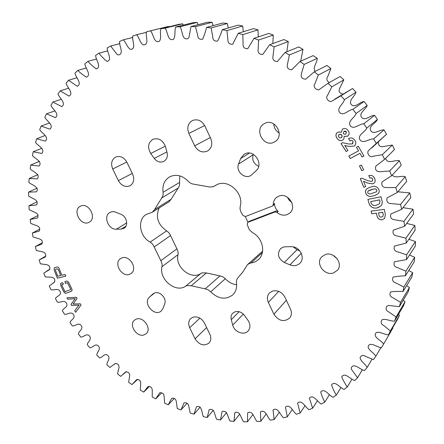 <?xml version="1.0" encoding="UTF-8"?>
<svg xmlns="http://www.w3.org/2000/svg" width="444" height="444" viewBox="0 0 444 444"><rect width="100%" height="100%" fill="white"/><g stroke="black" fill="none" stroke-linecap="round" stroke-linejoin="round"><path stroke-width="0.67" d="M247.697 222.483L249.323 221.273L247.697 222.483L247.225 224.547L249.312 229.709L252.558 232.706C262.87 237.901 266.078 253.136 258.38 259.668L254.945 261.949L249.55 263.409L247.513 264.618L242.624 272.294L238.189 277.461C236.78 278.915 236.219 280.758 236.502 282.978C237.102 287.829 235.875 291.786 232.811 294.855C225.663 300.094 218.304 299.078 210.739 291.813L208.175 289.777L205.206 288.889L219.969 275.907L206.377 272.949L202.07 272.849L200.982 273.387C191.214 280.514 174.647 266.872 178.038 254.623L178.166 252.569L177.683 250.46L170.169 234.765L168.676 232.517L166.605 230.863C157.853 224.57 155.372 216.927 159.163 207.942M247.513 264.618L262.609 251.149M205.206 288.889L191.231 285.736L186.813 285.597L185.697 286.147L200.982 273.387M249.323 221.273L276.09 210.994L278.149 211.444C275.807 209.235 274.581 206.593 274.481 203.507L273.848 204.917L272.25 206.11L245.443 216.528L242.996 215.507L240.876 211.916L240.043 209.113L240.21 206.31C244.089 193.578 228.616 178.954 217.238 184.493L213.298 186.68L209.973 187.052L192.263 183.91L190.149 182.945L188.328 181.368C182.828 175.73 176.917 174.076 170.59 176.401L169.458 176.967C164.319 180.292 162.188 185.392 163.07 192.269L163.131 194.555L162.543 196.642L154.545 209.551L152.353 212.188L146.165 214.502C137.002 219.63 139.549 236.619 150.133 242.102L166.605 230.863M144.122 334.876L146.048 333.794C152.181 329.132 143.601 316.122 136.341 319.097L134.604 320.057C128.316 324.62 136.758 337.751 144.122 334.876M333.549 272.894L337.401 270.296C343.606 263.619 333.849 251.11 325.175 254.606L321.661 256.898C315.09 263.431 324.653 276.301 333.549 272.894M282.945 247.208L280.514 248.696C276.889 254.024 278.155 258.619 284.31 262.487L289.982 264.863C293.911 266.322 297.247 265.756 299.989 263.164C305.666 257.82 299.556 246.209 291.297 246.703L285.409 246.775L282.945 247.208M299.805 250.888L297.025 249.739L293.245 246.881M268.365 302.431C266.811 298.773 267.171 295.626 269.453 292.979L272.488 291.081C277.75 289.96 281.885 291.974 284.882 297.119L290.465 309.063C291.924 312.493 291.658 315.49 289.666 318.059C283.905 322.344 278.654 321.068 273.909 314.224L268.365 302.431L278.721 291.364M235.098 311.777L232.745 313.203C231.146 314.918 230.652 317.066 231.274 319.658L232.706 325.075C234.249 331.995 244.095 335.803 248.129 330.969C250.571 327.855 250.521 324.298 247.974 320.296L244.5 315.456C241.814 312.149 238.678 310.922 235.098 311.777M189.699 327.711C188.095 324.003 188.456 320.929 190.787 318.492L193.062 317.171C197.769 316.2 201.554 318.137 204.423 322.982L209.834 334.204C211.366 337.734 211.078 340.698 208.974 343.084C203.868 346.398 199.239 344.971 195.083 338.805L189.699 327.711L199.933 318.137M154.601 293.001L153.119 293.823L149.489 297.058C142.319 302.902 154.468 317.271 161.272 310.972L163.065 308.364L164.702 303.846C167 298.446 159.846 290.776 154.601 293.001L149.489 297.058M80.658 206.105C88.622 202.009 97.275 218.198 89.277 222.183L88.722 222.461C80.647 226.446 72.156 210.129 80.32 206.271L80.658 206.105M265.024 123.266C275.297 118.037 284.97 135.964 274.991 141.664L273.754 142.319C263.237 147.441 253.846 129.043 264.269 123.654L265.024 123.266M150.699 153.474C147.308 147.408 148.046 142.691 152.919 139.322L152.941 139.311C158.669 137.651 162.843 140.082 165.457 146.603L167.055 152.503C167.91 156.543 166.839 159.507 163.842 161.383C160.29 162.876 157.087 161.882 154.24 158.403L150.699 153.474L165.329 146.17M112.721 168.981C110.623 163.603 111.594 159.629 115.629 157.065L115.645 157.054C120.213 155.533 123.976 157.293 126.945 162.332L132.645 174.142C134.66 179.287 133.794 183.161 130.053 185.747C125.375 187.535 121.484 185.831 118.376 180.647L112.721 168.981L126.801 162.043M188.839 133.405C186.708 127.656 187.923 123.354 192.485 120.496L192.507 120.485C197.624 118.748 201.737 120.557 204.851 125.918L210.745 138.522C212.776 143.956 211.721 148.118 207.564 151.021C202.286 153.141 197.996 151.415 194.688 145.843L188.839 133.405L204.662 125.535M240.631 158.558L244.083 154.301L245.149 153.741C254.201 149.212 263.941 164.286 256.144 170.729L251.154 175.241C245.082 179.898 235.409 171.295 238.55 164.075L240.631 158.558L249.362 153.086M116.317 229.215C108.275 229.848 102.947 215.934 109.934 212.437L112.055 211.699L114.53 211.76L121.123 214.38C126.812 216.528 128.671 225.741 123.976 228.288L121.19 229.098L116.317 229.215L126.701 222.855M121.712 258.003C129.437 254.44 138.162 269.009 131.019 273.526L129.676 274.248C121.834 277.705 113.259 262.998 120.574 258.602L121.712 258.003M272.699 205.85L273.332 204.445C273.354 201.537 274.42 199.206 276.529 197.441L278.671 196.204C287.923 191.975 297.652 206.904 289.704 213.114L287.168 214.63C283.566 215.806 280.181 215.063 277.012 212.399L274.947 211.949L276.09 210.994M54.895 267.516L56.76 267.038C57.898 266.8 58.725 267.377 59.246 268.775L61.849 275.274L65.129 274.464L65.806 276.157L57.409 278.216L54.14 270.069L54.329 267.743L54.895 267.516M363.886 155.999L362.043 156.976L359.951 153.324L350.227 158.514L348.829 156.072L358.547 150.866L356.482 147.258L358.319 146.27L363.886 155.999M363.653 169.83L361.76 170.64L359.451 165.884L361.344 165.063L363.653 169.83M67.76 299.217L66.916 297.813L76.385 297.28L77.09 298.451L73.038 304.035L80.292 303.785L81.036 305.028L75.635 312.315L74.686 310.733L79.06 305.095L71.495 305.422L70.918 304.462L75.191 298.657L67.76 299.217L66.989 297.813M369.014 203.374L367.898 199.389L380.941 196.775L382.217 201.543L382.029 204.234L381.091 205.888L376.828 208.003C372.982 208.547 370.379 207.004 369.014 203.374L367.932 199.384M248.118 222.244L274.947 211.949M150.133 242.102L151.942 243.484L153.38 245.321L161.261 261.516L162.093 264.102L162.027 266.65C158.647 279.243 175.724 293.401 185.697 286.147M373.637 138.933L376.273 143.445L368.448 150.666C366.405 152.891 369.697 158.081 372.794 156.305L382.295 154.717L384.576 159.385L375.796 166.156C374.919 169.997 376.418 171.85 380.292 171.723L389.699 170.99L391.602 175.774L382.034 181.929C381.218 185.703 382.706 187.573 386.491 187.546L395.798 187.612L397.313 192.48L387.063 197.924C386.236 201.598 387.679 203.502 391.392 203.624L400.549 204.451L401.676 209.346L390.831 214.025C389.949 217.588 391.331 219.519 394.971 219.813L403.935 221.356L404.662 226.251L393.329 230.103C392.357 233.544 393.661 235.503 397.23 235.98L405.949 238.2L406.277 243.051L394.538 246.048C393.462 249.35 394.672 251.332 398.168 251.998L406.587 254.845L406.521 259.612L394.472 261.738C393.279 264.885 394.389 266.883 397.802 267.738L405.883 271.162L405.428 275.813C401.093 275.952 397.003 276.362 393.156 277.056C391.836 280.036 392.84 282.051 396.165 283.089L403.857 287.04L403.03 291.541C398.612 291.264 394.472 291.386 390.615 291.897C389.172 294.705 390.065 296.72 393.29 297.941L400.56 302.358L399.378 306.682L388.389 305.455L386.907 306.16C385.331 308.78 386.102 310.794 389.227 312.193L396.048 317.027L394.522 321.14C390.398 321.339 385.575 318.326 382.084 319.752C380.375 322.178 381.024 324.181 384.027 325.752L390.376 330.947L388.522 334.832C384.399 334.782 379.626 331.169 376.168 332.645C372.3 337.196 381.202 340.093 383.616 344.045L381.463 347.674C376.939 347.502 370.257 341.175 368.143 346.437C368.043 350.183 373.904 352.68 375.846 356.249L373.415 359.612L366.028 356.604C363.281 354.762 361.299 355.1 360.084 357.62C360.423 361.227 365.384 363.952 367.144 367.504L364.463 370.579C359.923 369.608 354.051 362.565 351.287 367.71L351.359 369.236L357.598 377.755L354.684 380.536C350.227 379.22 344.86 371.906 341.741 376.817C343.073 380.153 344.921 383.544 347.286 386.974L344.167 389.449C339.821 387.806 334.959 380.258 331.518 384.926C332.678 388.261 334.271 391.664 336.297 395.132L332.994 397.291C328.788 395.343 324.442 387.606 320.696 392.019C321.695 395.338 323.032 398.729 324.714 402.203L321.262 404.051C317.221 401.814 313.386 393.928 309.357 398.079L312.626 408.186L309.046 409.712C305.195 407.215 301.876 399.217 297.585 403.091L300.122 413.07L296.431 414.28C292.79 411.544 289.988 403.468 285.459 407.059L287.274 416.861L283.494 417.754C280.086 414.813 277.794 406.687 273.043 409.99L274.159 419.569L270.324 420.152C267.16 417.027 265.373 408.885 260.423 411.893L260.861 421.206L256.982 421.484C254.085 418.204 252.797 410.067 247.663 412.787L247.447 421.8L243.551 421.778C240.926 418.359 240.126 410.262 234.826 412.687L233.988 421.362L230.092 421.045C227.75 417.526 227.433 409.485 221.989 411.627L220.557 419.924L216.672 419.325C214.624 415.728 214.779 407.764 209.196 409.618L207.204 417.521L203.358 416.644C201.609 412.992 202.225 405.122 196.52 406.704L193.995 414.174L190.199 413.031L188.778 406.249C188.256 403.468 186.669 402.353 184.01 402.908L180.986 409.923L177.261 408.53L176.318 401.77C175.935 398.99 174.403 397.818 171.717 398.262L168.226 404.8L164.585 403.163L164.13 396.464C163.875 393.678 162.393 392.463 159.69 392.807L155.777 398.851L152.231 396.975L152.259 390.354C152.126 387.573 150.694 386.313 147.974 386.574L143.673 392.102L140.237 389.999L140.754 383.488C140.72 380.697 139.338 379.404 136.613 379.609L131.968 384.593L128.655 382.284L129.659 375.896C129.715 373.088 128.372 371.767 125.635 371.944L120.701 376.368L117.527 373.854L119.02 367.615C119.136 364.763 117.821 363.431 115.085 363.625L109.918 367.466L106.887 364.763C106.765 361.538 110.9 358.613 107.848 355.466C104.556 352.625 102.558 357.57 99.65 357.925L96.781 355.05C96.881 351.881 101.265 349.339 98.402 346.02C95.271 342.984 92.907 347.669 89.943 347.791L87.24 344.749C87.562 341.652 92.18 339.505 89.51 336.03C86.558 332.806 83.838 337.212 80.825 337.101L78.299 333.905C78.843 330.897 83.666 329.154 81.208 325.53C78.438 322.139 75.38 326.246 72.339 325.902L69.997 322.566C70.757 319.658 75.769 318.326 73.526 314.574C70.957 311.022 67.566 314.813 64.508 314.235L62.365 310.772C63.337 307.975 68.509 307.059 66.5 303.197C64.136 299.5 60.434 302.958 57.37 302.148L55.433 298.573C56.61 295.893 61.927 295.41 60.151 291.442C58.009 287.618 54.013 290.726 50.955 289.682L49.234 286.008L54.418 282.162C55.372 279.587 54.462 277.95 51.698 277.261L45.288 276.889L43.79 273.127L49.473 269.675C50.405 267.099 49.523 265.44 46.814 264.696L40.404 263.814L39.139 259.979L45.271 256.971C46.237 254.412 45.388 252.719 42.718 251.898L36.33 250.51L35.304 246.62L41.853 244.095C42.874 241.558 42.069 239.832 39.438 238.905L33.084 237.029L32.307 233.094L39.244 231.091C40.337 228.593 39.594 226.829 36.996 225.791L30.703 223.426L30.175 219.464L37.463 218.01C38.65 215.562 37.968 213.758 35.409 212.598L29.199 209.751L28.927 205.783L36.547 204.906C39.461 199.717 31.713 198.512 28.594 196.065L28.594 192.108L36.502 191.841C39.644 186.83 31.918 185.165 28.916 182.434L29.182 178.499L37.352 178.865C40.72 174.054 33.039 171.917 30.175 168.914L30.714 165.029L39.105 166.05C42.713 161.444 35.087 158.835 32.384 155.572L33.206 151.748L41.78 153.452C45.621 149.067 38.079 145.982 35.559 142.48L36.663 138.744L45.382 141.137C49.456 136.996 42.025 133.433 39.705 129.703L41.092 126.074L49.917 129.176C54.218 125.297 46.92 121.251 44.827 117.316L46.492 113.814L55.383 117.643C59.907 114.041 52.769 109.513 50.921 105.395L52.869 102.042L61.772 106.604C66.511 103.297 59.563 98.291 57.986 94.017L60.212 90.831L69.075 96.137C74.02 93.146 67.294 87.668 66.006 83.256L68.509 80.264L77.278 86.314C82.412 83.65 75.946 77.711 74.964 73.193L77.733 70.418C80.586 73.044 83.466 75.308 86.364 77.212C91.669 74.892 85.492 68.498 84.837 63.908L87.862 61.377C90.615 64.325 93.423 66.828 96.293 68.898C101.754 66.939 95.91 60.112 95.588 55.483L98.862 53.208C101.476 56.477 104.201 59.224 107.032 61.455C112.632 59.879 107.154 52.631 107.176 47.985L110.684 45.998L117.077 54.44L118.526 54.945C124.253 53.774 119.175 46.12 119.558 41.503L123.282 39.821C126.19 42.53 127.373 48.102 130.752 49.434C136.558 48.668 131.924 40.654 132.667 36.097L136.597 34.743C139.488 37.618 140.171 44.095 143.862 44.944L145.366 44.511C148.623 42.252 145.41 35.859 146.448 31.84L150.555 30.83C153.652 34.293 153.874 43.673 159.374 41.253C161.738 38.334 159.685 32.762 160.817 28.793L165.074 28.144C167.976 31.951 167.571 41.447 173.443 39.322C175.796 36.369 174.309 30.902 175.685 27.012L180.075 26.74C182.739 30.847 181.674 40.393 187.884 38.628L188.978 37.407L190.964 26.546L195.454 26.657L197.602 34.904C197.846 38.35 199.523 39.782 202.642 39.205C204.229 35.653 205.533 31.724 206.549 27.423L211.111 27.933L212.682 36.452C212.726 39.938 214.369 41.475 217.616 41.064C219.375 37.574 220.951 33.777 222.333 29.676L226.928 30.586L227.883 39.322C227.722 42.84 229.326 44.478 232.695 44.234L238.195 33.311L242.79 34.626L243.09 43.523C242.724 47.07 244.283 48.796 247.769 48.707L254.012 38.339L258.569 40.054L258.186 49.056C257.62 52.62 259.13 54.423 262.715 54.468L269.663 44.739L274.148 46.848L273.038 55.894C272.277 59.468 273.743 61.339 277.422 61.505L285.009 52.486L289.383 54.978L287.529 63.997C286.591 67.599 288.001 69.519 291.775 69.764L299.933 61.533L304.157 64.391L301.531 73.332C300.427 76.962 301.803 78.915 305.661 79.193L314.296 71.828L318.337 75.03L314.907 83.838C312.465 86.486 316.278 90.537 318.997 89.716L327.983 83.289L331.801 86.819L327.522 95.477C324.941 97.935 329.032 102.625 331.74 101.199L340.864 95.837L344.433 99.661C343.423 104.19 336.269 108.114 339.682 112.51C343.534 116.511 348.279 109.807 352.836 109.368L356.121 113.459C354.745 117.854 347.241 121.134 350.316 125.769C353.874 130.053 359.179 123.821 363.791 123.771L366.761 128.094C365.029 132.323 357.231 134.932 359.951 139.771C363.181 144.3 369.003 138.589 373.637 138.933L384.016 129.881C379.548 129.57 373.904 135.098 370.801 130.747C368.193 126.096 375.735 123.554 377.422 119.469L366.761 128.094M374.986 195.41L372.616 196.037C369.436 197.053 367.116 196.104 365.673 193.196L365.412 191.009L366.367 189.111L369.525 187.424L371.889 186.78C376.051 184.571 381.385 189.943 378.266 193.623L374.986 195.41L372.616 196.037M376.873 215.462L376.379 213.142L371.65 213.742L371.09 211.1L384.293 209.396L385.353 214.435L384.659 218.442L382.029 219.813C379.148 219.797 377.428 218.348 376.873 215.462L376.379 213.142M365.734 186.669L363.786 187.318L360.317 178.716L361.971 178.149L367.976 180.758L371.567 181.418L372.488 180.875L372.732 179.171C372.072 177.994 371.101 177.628 369.819 178.066L368.809 175.547C371.534 174.93 373.504 175.929 374.719 178.549L375.163 180.17L375.036 181.801L374.381 182.911L372.782 183.866L367.749 183.111L363.564 181.269L365.734 186.669M347.935 150.449L346.176 151.543L341.031 143.612L342.518 142.674L348.812 144.006L352.392 143.906L353.024 141.386C352.159 140.343 351.154 140.182 350.022 140.898L348.512 138.572C351.004 137.357 353.113 137.934 354.834 140.315C356.205 142.296 356.144 144.095 354.634 145.71L354.096 146.098L349.101 146.431L344.705 145.471L347.935 150.449L346.176 151.543M64.896 281.657L65.845 281.302C67.116 280.73 68.126 281.257 68.876 282.884L71.806 288.866L72.117 290.398L70.851 291.464L66.628 293.023C65.362 293.567 64.352 293.029 63.609 291.414L60.884 285.903L60.55 283.555L62.388 282.612L63.448 284.16L61.644 284.843L65.018 291.68L70.812 289.527L67.433 282.656L65.429 283.411L64.896 281.657M348.068 130.514C349.55 132.573 349.461 134.432 347.791 136.092L344.122 136.413L343.956 138.65L342.851 139.999C338.866 142.985 333.322 135.337 337.396 132.49L339.255 131.862L341.203 132.401L342.468 129.171C344.611 127.939 346.475 128.388 348.068 130.514M382.295 154.717L392.313 145.049L383.671 146.487C380.231 147.297 378.443 145.826 378.31 142.063M371.889 147.841L386.541 134.221L376.273 143.445M386.541 134.221L384.016 129.881M363.791 123.771L374.575 115.323C370.118 115.385 364.974 121.412 361.555 117.299C358.602 112.843 365.862 109.657 367.21 105.417L356.121 113.459M377.422 119.469L374.575 115.323M352.836 109.368L364.052 101.493C359.657 101.931 355.039 108.408 351.337 104.573C348.063 100.35 354.989 96.542 355.983 92.18L344.433 99.661M367.21 105.417L364.052 101.493M340.864 95.837L352.553 88.506L334.776 99.134M355.983 92.18L352.553 88.506M342.851 94.089C339.194 93.057 338.217 90.965 339.915 87.801L343.839 79.859L331.801 86.819M327.983 83.289L340.16 76.473L343.839 79.859M329.32 82.54C326.551 80.83 326.124 78.649 328.033 76.002L330.88 68.554L318.337 75.03M314.296 71.828L326.989 65.484L330.88 68.554M315.251 71.351C312.088 67.788 317.327 62.782 317.227 58.358L304.157 64.391M299.933 61.533L313.153 55.622L317.227 58.358M300.693 61.194L302.986 49.34L289.383 54.978M285.009 52.486L298.768 46.953L302.986 49.34M286.83 51.754L288.289 41.558L274.148 46.848M269.663 44.739L283.96 39.538L288.289 41.558M272.844 43.584L273.249 35.054L258.569 40.054M254.012 38.339L268.848 33.417L273.249 35.054M258.286 36.924L257.997 29.87L242.79 34.626M238.195 33.311L253.552 28.616L257.997 29.87M243.368 31.729L242.652 26.013L226.928 30.586M222.333 29.676L238.2 25.147L242.652 26.013M228.272 27.978L227.334 23.493L211.111 27.933M206.549 27.423L222.916 23.01L227.334 23.493M213.137 25.647L212.154 22.3L195.454 26.657M190.964 26.546L207.798 22.2L212.154 22.3M198.091 24.703L197.225 22.411L180.075 26.74M175.685 27.012L192.957 22.688L197.225 22.411M183.261 25.114L182.645 23.804L165.074 28.144M160.817 28.793L178.499 24.437L182.645 23.804M168.748 26.84L168.515 26.424L150.555 30.83M168.515 26.424L148.585 31.296M146.437 32.318L136.597 34.743M132.739 37.457L123.282 39.821M119.825 43.662L110.684 45.998M107.753 50.866L98.862 53.208M96.553 59.002L87.862 61.377M86.275 67.993L77.733 70.418M76.94 77.761L68.509 80.264M68.57 88.228L60.212 90.831M61.2 99.323L52.869 102.042M54.828 110.95L46.492 113.814M49.473 123.049L41.092 126.074M45.138 135.525L36.663 138.744M41.836 148.307L33.206 151.748M39.472 161.355L30.714 165.029M37.918 174.653L29.182 178.499M37.13 188.156L28.594 192.108M37.085 201.826L28.927 205.783M37.918 215.523L30.175 219.464M39.705 229.148L32.307 233.094M42.391 242.657L35.304 246.62M143.673 392.102L149.456 386.435M155.777 398.851L161.633 392.885M168.226 404.8L174.176 398.512M180.986 409.923L187.057 403.246M193.995 414.174L200.177 407.115M207.204 417.521L213.359 410.228M220.557 419.924L226.557 412.548M233.988 421.362L239.743 414.036M247.447 421.8L252.936 414.552M260.861 421.206L266.134 414.008M274.159 419.569L279.259 412.371M287.274 416.861L292.23 409.634M300.122 413.07L304.973 405.783M312.626 408.186L317.405 400.804M324.714 402.203L329.442 394.705M336.297 395.132L341.009 387.473M347.286 386.974L352.02 379.121M357.598 377.755L362.393 369.663M367.144 367.504L372.05 359.124M375.846 356.249L380.908 347.524M383.616 344.045L392.901 328.011L392.64 327.739M383.366 344.477L392.901 328.011M390.376 330.947L399.483 315.262L397.685 319.042L388.522 334.832M399.483 315.262L398.484 314.363M396.048 317.027L405.022 301.737L403.529 305.733L394.522 321.14M405.022 301.737L403.163 300.311M400.56 302.358L409.435 287.507L408.275 291.697L399.378 306.682M409.435 287.507L406.604 285.664M403.857 287.04L412.67 272.66L411.86 277.017L403.03 291.541M412.67 272.66L408.752 270.524M405.883 271.162L414.679 257.298L414.224 261.793L405.428 275.813M414.679 257.298L409.529 255.011M406.587 254.845L415.418 241.525L415.334 246.131L406.521 259.612M415.418 241.525L408.88 239.255M405.949 238.2L414.851 225.452L415.151 230.131L406.277 243.051M414.851 225.452L406.732 223.41M403.935 221.356L412.964 209.202L413.647 213.925L404.662 226.251M412.964 209.202L402.98 207.675M400.549 204.451L409.757 192.907L410.822 197.63L401.676 209.346M409.757 192.907L397.891 191.797M395.798 187.612L405.228 176.695L406.676 181.38L397.313 192.48M405.228 176.695C401.032 175.38 394.994 178.732 392.28 175.041M389.699 170.99L399.4 160.7L401.221 165.301L391.602 175.774M399.4 160.7C394.744 159.601 387.34 164.685 385.631 158.336M392.313 145.049L394.494 149.539L384.576 159.385M287.362 197.197L289.155 200.222L291.83 202.514M253.313 154.334L253.147 154.773C251.842 160.034 253.696 163.88 258.697 166.3M273.798 123.932C274.026 127.933 275.835 130.98 279.226 133.061M337.301 258.902L333.006 255.256M163.07 192.269L179.57 182.451L179.809 175.88M179.57 182.451L179.543 185.098L178.832 187.063L171.14 199.256L168.981 201.82L152.353 212.188M219.969 275.907L222.855 276.751L225.341 278.71C228.527 282.218 232.301 284.238 236.663 284.765M245.31 216.572L247.935 222.289M372.644 196.009C369.464 197.019 367.149 196.07 365.701 193.162L365.673 193.196M365.701 193.162L365.44 190.992L366.383 189.1M378.277 193.606L375.014 195.377M370.207 189.993L367.982 191.064L367.665 192.657C368.526 193.928 369.73 194.25 371.278 193.623L376.59 191.73L376.895 190.137C376.062 188.883 374.891 188.55 373.376 189.138L367.982 191.064M373.376 189.138L370.179 190.026M376.895 190.137L376.867 190.171C376.035 188.911 374.864 188.578 373.349 189.172M376.617 191.697L376.867 190.171M381.107 205.872L377.428 207.886M377.456 207.853L376.828 208.003M376.856 207.97C373.01 208.519 370.407 206.976 369.042 203.341M379.537 203.824L379.997 201.143L379.637 199.828L370.712 201.604L371.045 202.919C371.967 205.084 373.62 205.888 376.001 205.333L379.52 203.84L379.97 201.176L379.609 199.861L370.685 201.637M376.407 213.109L371.65 213.742M371.678 213.708L371.123 211.094M384.671 218.426L382.029 219.813M382.056 219.78C379.176 219.763 377.456 218.315 376.901 215.429M382.911 216.411L383.266 214.73L382.756 212.299L378.516 212.837L378.993 215.235C379.27 216.578 380.086 217.21 381.446 217.138L382.894 216.428L383.239 214.763L382.728 212.332L378.488 212.87M75.674 312.26L74.686 310.733M74.736 310.695L79.06 305.095M79.11 305.061L71.495 305.422M71.545 305.389L70.918 304.462M70.968 304.429L75.191 298.657M75.241 298.623L67.81 299.184M365.728 186.652L363.786 187.318M363.814 187.29L360.356 178.699M372.505 180.863L372.732 179.171M372.76 179.137C372.1 177.966 371.129 177.6 369.846 178.038L369.819 178.066M369.846 178.038L368.842 175.535M374.392 182.895L372.782 183.866M372.81 183.833L367.749 183.111M367.776 183.083L363.564 181.269M363.647 169.813L361.76 170.64M361.788 170.613L359.485 165.867M346.203 151.515L341.064 143.59M352.758 143.64L353.024 141.386M353.058 141.358C352.186 140.321 351.187 140.154 350.05 140.87L350.022 140.898M350.05 140.87L348.551 138.556M354.651 145.699L354.096 146.098M354.129 146.076L349.101 146.431M349.134 146.403L344.705 145.471M363.88 155.994L362.043 156.976M362.071 156.948L359.951 153.324M359.984 153.297L350.227 158.514M350.255 158.486L348.862 156.049M356.515 147.242L358.547 150.866M71.573 291.103L70.851 291.464M70.896 291.431L66.628 293.023M66.678 292.99C65.412 293.534 64.402 292.996 63.659 291.381L63.609 291.414M63.659 291.381L60.884 285.903M60.933 285.869L60.55 283.555M63.442 284.149L61.644 284.843M67.433 282.656L70.812 289.527M67.482 282.623L65.429 283.411M65.479 283.383L64.946 281.64M65.801 276.14L57.409 278.216M57.459 278.188L54.14 270.069M54.19 270.035L54.351 267.726M55.972 269.108L55.567 269.28L55.489 270.457L57.82 276.268L60.739 275.546L58.458 269.691L57.143 268.814L55.589 269.264M58.458 269.691L57.087 268.842L55.922 269.136M60.739 275.546L58.408 269.724M347.63 136.214L344.122 136.413M342.885 139.971C338.911 142.951 333.372 135.353 337.401 132.49M342.479 129.165L341.203 132.401M345.887 134.094L346.376 131.735L345.249 131.036L343.983 131.468C342.762 133.683 343.395 134.56 345.887 134.094L346.348 131.757L343.983 131.468M341.403 137.673L342.219 136.452L341.808 135.02L340.148 134.171L338.589 135.187L338.572 136.835L340.026 138.051L341.719 137.401L342.152 135.831L340.953 134.338L339.161 134.582M297.025 249.739L284.31 262.487M239.116 311.71L231.274 319.658M153.358 293.645L152.886 294.017M301.276 253.274L289.982 264.863M286.369 300.305L273.909 314.224M243.351 314.119L232.706 325.075M206.632 327.567L195.083 338.805M166.894 151.909L154.24 158.403M132.284 173.399L118.376 180.647M210.284 137.546L194.688 145.843M253.147 154.773L238.55 164.075M125.93 226.168L121.19 229.098M278.149 211.444L277.012 212.399M273.332 204.445L274.481 203.507M250.904 263.087L262.365 252.581M210.739 291.813L225.341 278.71M191.231 285.736L206.377 272.949M162.027 266.65L178.038 254.623M160.8 260.711L176.879 248.862M154.157 247.003L170.502 235.598M154.545 209.551L171.14 199.256M161.638 198.035L178.133 188.051M214.624 185.953L215.623 185.298M145.588 44.45L144.916 44.628M45.871 256.01L40.271 259.285M50 269.097L46.559 271.206M54.762 281.89L53.18 282.895M115.407 363.392L114.152 364.485M126.301 371.6L123.488 374.148M137.657 379.287L133.128 383.549M214.397 186.108L215.734 185.237"/></g></svg>
